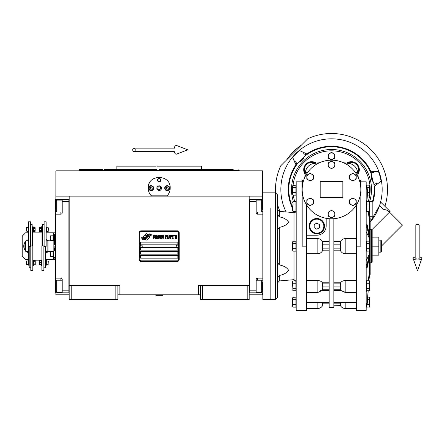 <?xml version="1.0" encoding="UTF-8"?>
<svg xmlns="http://www.w3.org/2000/svg" width="444" height="444" viewBox="0 0 444 444"><rect width="100%" height="100%" fill="white"/><g stroke="black" fill="none" stroke-linecap="round" stroke-linejoin="round"><path stroke-width="0.67" d="M200.522 294.816L117.86 294.816M249.184 285.481L249.184 299.484L200.522 299.484L200.522 285.481L249.184 285.481L249.184 196.154L262.515 196.154L262.515 170.823L55.866 170.823L55.866 196.154L249.184 196.154M198.518 294.816L198.518 285.481L200.522 285.481M115.862 299.484L115.862 285.481L117.86 285.481L117.86 299.484L69.197 299.484L69.197 196.154M117.86 285.481L119.858 285.481L119.858 294.816M202.519 299.484L202.519 285.481M69.197 285.481L115.862 285.481M247.18 299.484L247.18 285.481M55.866 292.812L55.866 294.816L69.197 294.816M249.184 294.816L262.515 294.816L262.515 292.812M262.515 199.489L262.515 196.154M55.866 199.489L55.866 196.154M71.195 299.484L71.195 285.481M149.756 236.824A0.833 0.833 0 0 0 149.511 236.236L149.434 236.158A3.868 3.868 0 0 0 147.957 236.519A1.465 1.465 0 0 1 146.204 238.25A5.805 5.805 0 0 1 145.316 239.188L145.937 239.804A0.833 0.833 0 0 0 147.114 239.804L149.511 237.412A0.833 0.833 0 0 0 149.756 236.824M178.521 232.817A1.332 1.332 0 0 0 177.189 231.485L141.192 231.485A1.332 1.332 0 0 0 139.86 232.817L139.86 259.485A1.332 1.332 0 0 0 141.192 260.817L177.189 260.817A1.332 1.332 0 0 0 178.521 259.485L178.521 232.817M140.526 255.483L140.526 258.153L177.855 258.153L177.855 255.483L140.526 255.483M140.526 251.487L140.526 254.151L177.855 254.151L177.855 251.487L140.526 251.487M140.526 247.486L140.526 250.15L177.855 250.15L177.855 247.486L140.526 247.486M140.526 242.152L140.526 244.816L177.855 244.816L177.855 242.152L140.526 242.152M150.322 235.481L150.044 235.009A6.122 6.122 0 0 0 148.612 235.264A3.191 3.191 0 0 0 147.042 236.33A119.386 119.386 0 0 1 146.22 237.346A5.028 5.028 0 0 1 145.06 238.373A3.302 3.302 0 0 1 143.168 238.9A23.715 23.715 0 0 1 141.658 238.805L143.007 239.799A3.841 3.841 0 0 0 146.087 237.99A5.073 5.073 0 0 1 147.203 236.696A3.435 3.435 0 0 1 149.473 235.903A39.494 39.494 0 0 1 151.398 235.992L151.121 235.536L150.322 235.481M150.322 234.288L150.055 233.844A3.619 3.619 0 0 0 147.98 234.565A4.396 4.396 0 0 0 146.947 235.664A9.635 9.635 0 0 1 146.32 236.508A3.125 3.125 0 0 1 144.911 237.473A5.261 5.261 0 0 1 143.212 237.745A13.387 13.387 0 0 1 141.653 237.645L142.99 238.578A3.952 3.952 0 0 0 146.415 236.807A5.073 5.073 0 0 1 147.569 235.553A3.83 3.83 0 0 1 149.545 234.771A8.319 8.319 0 0 1 151.393 234.798L151.121 234.343L150.322 234.288M147.73 234.454L147.108 233.833A0.833 0.833 0 0 0 145.932 233.833L143.54 236.23A0.833 0.833 0 0 0 143.54 237.407L143.617 237.484A3.863 3.863 0 0 0 145.088 237.124A1.465 1.465 0 0 1 146.847 235.392A5.811 5.811 0 0 1 147.73 234.454M154.401 237.99L154.434 237.634L153.99 238.062L153.413 237.634L153.48 235.792L153.99 235.575L154.434 236.003L154.273 235.364L153.702 235.154L153.224 235.931L153.285 237.99L153.702 238.484L154.401 237.99M155.456 235.154L154.917 235.364L154.69 236.286L154.723 237.707L155.2 238.484L155.744 238.273L155.966 237.351L155.938 235.931L155.456 235.154M156.416 235.154L156.227 238.484L157.376 238.484L157.376 238.062L156.416 238.062L156.416 235.154M158.397 235.154L157.853 235.364L157.631 236.286L157.725 237.99L158.142 238.484L158.686 238.273L158.908 237.351L158.813 235.647L158.397 235.154M160.056 238.484L160.506 235.864L160.695 238.484L160.695 235.154L160.406 235.154L159.929 238.128L159.452 235.154L159.163 235.154L159.163 238.484L159.357 235.864L160.056 238.484M162.005 236.852L161.877 235.226L160.95 235.154L160.95 238.484L161.877 238.417L162.005 236.852M163.153 235.154L162.615 235.364L162.387 236.286L162.421 237.707L162.898 238.484L163.442 238.273L163.669 237.351L163.636 235.931L163.153 235.154M165.457 238.484L165.645 236.924L166.478 236.924L166.478 236.502L165.645 236.502L165.645 235.575L166.605 235.575L166.605 235.154L165.457 235.154L165.457 238.484M166.861 238.484L167.055 235.154L166.861 238.484M167.499 235.154L167.31 238.484L168.459 238.484L168.459 238.062L167.499 238.062L167.499 235.154M168.714 238.484L168.903 235.154L168.714 238.484M170.341 236.214L170.085 235.226L169.158 235.154L169.158 238.484L169.353 236.996L170.085 236.924L170.341 236.214M171.778 236.214L171.523 235.226L170.596 235.154L170.596 238.484L170.79 236.996L171.523 236.924L171.778 236.214M173.188 238.484L173.188 238.062L172.228 238.062L172.228 236.924L173.06 236.924L173.06 236.502L172.228 236.502L172.228 235.575L173.188 235.575L173.188 235.154L172.033 235.154L172.033 238.484L173.188 238.484M174.653 235.509L174.653 235.154L173.443 235.154L173.443 235.509L173.954 235.509L173.954 238.484L174.142 235.509L174.653 235.509M176.124 235.509L176.124 235.154L174.908 235.154L174.908 235.509L175.419 235.509L175.419 238.484L175.613 235.509L176.124 235.509M176.379 238.484L176.573 235.154L176.379 238.484M155.073 235.647L155.744 236.003L155.456 238.062L154.917 237.634L155.073 235.647M158.014 235.647L158.686 236.003L158.397 238.062L157.853 237.634L158.014 235.647M161.144 236.569L161.144 235.575L161.749 235.575L161.844 236.502L161.144 236.569M161.91 237.207L161.844 237.99L161.144 238.062L161.144 236.996L161.91 237.207M162.77 235.647L163.442 236.003L163.153 238.062L162.615 237.634L162.77 235.647M170.058 236.502L169.353 236.569L169.353 235.509L170.058 235.575L170.058 236.502M171.495 236.502L170.79 236.569L170.79 235.509L171.495 235.575L171.495 236.502M141.192 261.483A1.998 1.998 0 0 1 139.188 259.485L139.188 232.817A1.998 1.998 0 0 1 141.192 230.819L177.189 230.819A1.998 1.998 0 0 1 179.187 232.817L179.187 259.485A1.998 1.998 0 0 1 177.189 261.483L141.192 261.483M140.126 246.12A1.066 1.066 0 0 0 141.159 247.219A1.066 1.066 0 0 0 142.258 246.181A1.066 1.066 0 0 0 141.22 245.088A1.066 1.066 0 0 0 140.126 246.12M176.124 246.12A1.066 1.066 0 0 0 177.156 247.219A1.066 1.066 0 0 0 178.255 246.181A1.066 1.066 0 0 0 177.217 245.088A1.066 1.066 0 0 0 176.124 246.12M151.082 195.593A11 11 0 0 0 151.643 196.154C149.389 193.956 148.241 191.286 148.191 188.156C147.513 173.965 170.868 173.97 170.191 188.156C170.141 191.292 168.992 193.956 166.739 196.154A11 11 0 0 0 167.382 195.493M150.216 194.516A11 11 0 0 1 149.972 194.156M148.324 189.866A11 11 0 0 1 148.235 189.138M148.257 186.924A11 11 0 0 1 148.352 186.28M148.707 184.821A11 11 0 0 1 149.162 183.633M153.729 178.605A11 11 0 0 1 154.279 178.316M156.704 177.439A11 11 0 0 1 156.982 177.384M158.43 177.184A11 11 0 0 1 159.152 177.156M159.196 177.156A11 11 0 0 1 159.968 177.184M161.394 177.378A11 11 0 0 1 161.677 177.445M164.091 178.31A11 11 0 0 1 164.657 178.616M169.408 184.082A11 11 0 0 1 169.669 184.809M170.146 189.122A11 11 0 0 1 170.002 190.182M168.404 194.161A11 11 0 0 1 168.132 194.561M167.677 195.155L150.705 195.155M156.921 188.156A2.264 2.264 0 0 0 159.191 190.421A2.264 2.264 0 0 0 161.455 188.156A2.264 2.264 0 0 0 159.191 185.892A2.264 2.264 0 0 0 156.921 188.156M157.526 180.159A1.665 1.665 0 0 1 159.191 178.488A1.665 1.665 0 0 1 160.856 180.159A1.665 1.665 0 0 1 159.191 181.824A1.665 1.665 0 0 1 157.526 180.159M148.69 188.156A2.498 2.498 0 0 0 151.188 190.654A2.498 2.498 0 0 0 153.691 188.156A2.498 2.498 0 0 0 151.188 185.659A2.498 2.498 0 0 0 148.69 188.156M164.691 188.156A2.498 2.498 0 0 0 167.188 190.654A2.498 2.498 0 0 0 169.691 188.156A2.498 2.498 0 0 0 167.188 185.659A2.498 2.498 0 0 0 164.691 188.156M151.188 190.221A2.065 2.065 0 0 0 153.258 188.156A2.065 2.065 0 0 0 151.188 186.092A2.065 2.065 0 0 0 149.123 188.156A2.065 2.065 0 0 0 151.188 190.221M151.188 190.487A2.331 2.331 0 0 0 153.524 188.156A2.331 2.331 0 0 0 151.188 185.825A2.331 2.331 0 0 0 148.857 188.156A2.331 2.331 0 0 0 151.188 190.487M150.61 187.157L150.033 188.156L150.61 189.155L151.765 189.155L152.342 188.156L151.765 187.157L150.61 187.157M167.188 190.221A2.065 2.065 0 0 0 169.253 188.156A2.065 2.065 0 0 0 167.188 186.092A2.065 2.065 0 0 0 165.124 188.156A2.065 2.065 0 0 0 167.188 190.221M167.188 190.487A2.331 2.331 0 0 0 169.519 188.156A2.331 2.331 0 0 0 167.188 185.825A2.331 2.331 0 0 0 164.857 188.156A2.331 2.331 0 0 0 167.188 190.487M166.611 187.157L166.034 188.156L166.611 189.155L167.765 189.155L168.343 188.156L167.765 187.157L166.611 187.157M157.764 180.159A1.426 1.426 0 0 0 159.191 181.579A1.426 1.426 0 0 0 160.611 180.159A1.426 1.426 0 0 0 159.191 178.732A1.426 1.426 0 0 0 157.764 180.159M159.191 190.487A2.331 2.331 0 0 0 161.522 188.156A2.331 2.331 0 0 0 159.191 185.825A2.331 2.331 0 0 0 156.854 188.156A2.331 2.331 0 0 0 159.191 190.487M157.648 188.156L158.419 189.488L159.957 189.488L160.728 188.156L159.957 186.824L158.419 186.824L157.648 188.156M226.518 169.491L201.521 169.491L201.521 166.156L160.7 166.156M159.191 169.491L233.183 169.491M238.916 169.491L239.183 170.49L79.193 170.49L159.191 170.49M163.731 166.156L156.937 166.156M156.227 166.156L116.861 166.156L116.861 169.491L104.235 169.491M156.355 169.491L116.861 169.491M162.021 169.491L166.134 169.491M180.32 169.491L201.521 169.491M102.348 169.491L79.465 169.491L79.193 170.823M159.191 166.156L188.944 166.156M249.184 292.812L262.848 292.812M256.182 292.812L256.182 290.814L249.517 290.814L249.517 201.487L256.182 201.487L256.182 212.82A1.332 1.332 0 0 0 257.514 214.152L262.848 214.152M256.182 290.814L256.182 279.481A1.332 1.332 0 0 1 257.514 278.149L257.514 280.22M262.848 278.149L257.514 278.149M249.184 199.484L256.182 199.489L256.182 201.487M256.182 199.489L257.514 199.489L257.514 200.089M262.848 199.489L257.514 199.489M249.517 199.484L249.517 292.812M256.182 280.22L261.716 280.22L261.716 292.219L256.182 292.219M262.515 290.57L262.515 282.484M261.716 292.219L262.515 291.308M261.716 202.242L261.716 200.089L262.515 200.888L262.515 209.895M256.182 200.089L261.716 200.089L261.716 212.082L256.182 212.082M262.515 207.703L262.515 203.241M262.515 204.923L262.515 203.979M69.197 199.489L55.533 199.489L55.533 214.152L60.861 214.152L60.861 212.082M62.199 199.489L62.199 201.487L68.864 201.487L68.864 290.814L62.199 290.814L62.199 279.481A1.332 1.332 0 0 0 60.861 278.149L55.533 278.149L55.533 284.149L55.866 284.149M62.199 201.487L62.199 212.82A1.332 1.332 0 0 1 60.861 214.152M55.533 214.152L55.533 278.149M69.197 292.818L62.199 292.812L62.199 290.814M62.199 292.812L60.861 292.812L60.861 292.219M55.533 284.149L55.533 292.812L60.861 292.812M68.864 292.818L68.864 199.489M62.199 212.082L56.666 212.082L56.666 200.089L62.199 200.089M55.866 201.731L55.866 209.823M56.666 200.089L55.866 200.993M56.666 290.06L56.666 292.219L55.866 291.419L55.866 282.406M62.199 292.219L56.666 292.219L56.666 280.22L62.199 280.22M55.866 284.598L55.866 289.061M55.866 287.379L55.866 288.323M47.996 246.154L47.996 240.82L53.863 240.82L53.863 251.487L47.996 251.487L47.996 246.154M54.529 247.819L54.529 250.677M54.529 246.154C54.529 261.2 54.529 261.2 54.529 246.154C54.529 231.102 54.529 231.102 54.529 246.154M53.863 240.82L53.863 234.726L54.529 234.488L54.529 244.483M53.863 246.154C53.863 231.413 53.863 231.413 53.863 246.154C53.863 260.889 53.863 260.889 53.863 246.154M53.863 251.487L53.863 257.576L55.533 257.82M270.846 208.441L270.846 299.484L270.846 208.441M275.513 299.484L275.513 192.824L262.848 192.824L262.848 299.484L275.513 299.484L277.511 297.48L277.511 194.822L277.511 211.677L277.511 209.357L279.337 211.35L279.337 216.844C283.821 217.727 286.891 219.48 288.561 222.111C286.891 224.742 283.821 226.501 279.337 227.378C278.011 228.743 277.4 230.303 277.511 232.068M155.855 295.149L162.521 295.349L155.855 295.349L156.188 294.816M417.504 224.387A1.665 1.038 0 0 1 419.169 225.424L419.169 258.397A1.665 0.611 0 0 1 417.504 259.007A1.665 0.611 0 0 1 415.834 258.397L415.834 225.424A1.665 1.038 0 0 1 417.504 224.387M415.834 256.926A4.335 1.593 0 0 0 413.203 258.597A4.335 1.593 0 0 0 417.504 259.984A4.335 1.593 0 0 0 421.8 258.597A4.335 1.593 0 0 0 419.169 256.926M132.706 149.828A1.665 1.26 -90 0 0 133.971 151.493A1.665 1.26 -90 0 0 135.231 149.828A1.665 1.26 -90 0 0 133.971 148.157A1.665 1.26 -90 0 0 132.706 149.828M174.048 149.828A4.335 2.22 -90 0 1 176.701 145.577L187.718 149.828L176.701 154.079A4.335 2.22 -90 0 1 174.048 149.828M28.649 251.487A5.667 5.667 0 0 0 28.666 251.487L25.869 251.487L25.536 251.149L25.536 241.153L25.869 240.82L28.533 240.82M25.869 251.487L25.869 240.82M46.148 240.82A5.667 5.667 0 0 0 46.132 240.815L47.863 240.82L47.863 251.487L45.998 251.487M315.579 163.22L316.283 163.126A7.998 7.998 0 0 0 305.15 174.264L305.161 174.165M304.023 171.895L305.15 174.264L305.283 173.221A7.332 7.332 0 0 1 315.246 163.264M306.51 238.633L317.843 238.633L317.843 253.668L306.51 253.668M356.51 253.668L345.177 253.668L345.177 238.633C343.051 238.772 341.514 239.727 340.559 241.486L340.559 250.816C341.514 252.581 343.051 253.53 345.177 253.668M310.151 197.974L313.481 199.9L313.481 201.82A3.336 3.336 0 0 0 308.48 198.934L310.151 197.974M313.481 201.82L313.481 203.746L311.816 204.706A3.336 3.336 0 0 0 313.481 201.82M306.815 199.9L308.48 198.934A3.336 3.336 0 0 0 308.48 204.706A3.336 3.336 0 0 0 311.816 204.706L310.151 205.672L306.815 203.746L306.815 199.9M320.18 181.491L342.84 181.491L342.84 197.491L320.18 197.491L320.18 181.491M302.181 189.488A29.332 29.332 0 0 0 331.507 218.82A29.332 29.332 0 0 0 360.839 189.488A29.332 29.332 0 0 0 331.507 160.156A29.332 29.332 0 0 0 302.181 189.488L302.181 246.154L306.51 246.154L306.51 310.478L296.181 310.478L296.181 181.824L302.014 181.824M356.238 205.267L355.644 206.155L356.51 206.155M326.179 218.331L326.179 225.891A9.335 9.335 0 0 1 316.844 235.226L306.51 235.226M333.844 218.726L333.844 307.481L329.176 307.481L329.176 218.726M360.339 193.062L361.005 192.613L361.005 180.159L361.005 181.824L366.172 181.824L366.172 310.478L356.51 310.478L356.51 204.834M360.839 189.488L360.839 246.154L356.51 246.154M306.51 204.834L306.51 246.154M309.179 226.151A7.665 7.665 0 0 1 316.844 218.487A7.665 7.665 0 0 1 324.509 226.151A7.665 7.665 0 0 1 316.844 233.822A7.665 7.665 0 0 1 309.179 226.151M352.869 173.31L356.205 175.23L356.205 179.082L352.869 181.008L349.539 179.082L349.539 175.23L352.869 173.31M352.869 197.974L356.205 199.9L356.205 203.746L352.869 205.672L349.539 203.746L349.539 199.9L352.869 197.974M331.507 210.306L334.843 212.232L334.843 216.078L331.507 218.004L328.177 216.078L328.177 212.232L331.507 210.306M331.507 160.978L334.843 162.898L334.843 166.75L331.507 168.676L328.177 166.75L328.177 162.898L331.507 160.978M310.151 173.31L313.481 175.23L313.481 179.082L310.151 181.008L306.815 179.082L306.815 175.23L310.151 173.31M316.844 235.226L319.713 234.776M329.176 241.486L322.461 241.486C321.506 239.727 319.969 238.772 317.843 238.633M319.308 302.342L319.891 302.37M321.162 290.42L320.557 290.698M320.524 290.709L320.024 290.876M322.461 288.35L322.405 289.05M322.327 289.754C321.872 290.787 321.833 290.787 322.216 289.754L322.461 282.784C321.506 281.418 319.969 280.669 317.843 280.547L317.843 292.468L306.51 292.468M321.262 281.585L321.595 281.84M317.843 253.668C319.969 253.53 321.506 252.581 322.461 250.816L322.327 241.486M322.327 250.816L329.176 250.816M322.461 282.784L329.176 282.784M306.51 280.547L317.843 280.547M317.843 292.468L321.961 290.526L329.176 290.537M322.3 305.816L322.461 302.619L317.843 302.314L317.843 308.48L306.51 308.48M322.461 302.619L329.176 302.619M306.51 302.314L317.843 302.314M322.216 305.816L322.461 305.816C321.395 307.526 319.858 308.414 317.843 308.48M322.067 304.184L321.994 304.606M356.51 308.48L345.177 308.48C343.162 308.414 341.619 307.526 340.559 305.816L333.844 305.816L341.02 305.589M333.844 302.619L340.559 302.619L340.715 305.816M345.177 308.48L345.177 302.314L340.559 302.619M345.177 302.314L356.51 302.314M333.844 282.784L340.559 282.784L340.803 289.754C341.186 290.787 341.147 290.787 340.687 289.754M333.844 290.537L341.053 290.526L345.177 292.468L345.177 280.547C343.051 280.669 341.514 281.418 340.559 282.784M345.177 280.547L356.51 280.547M333.844 250.816L340.687 250.816M340.687 241.486L333.844 241.486M345.177 238.633L356.51 238.633M356.51 207.964L354.29 207.964M340.559 288.334L340.615 287.629M345.138 291.181L343.839 291.07M357.953 174.93A119.991 119.991 0 0 1 358.23 177.389L357.542 171.883A10.001 10.001 0 0 0 349.117 163.459A119.991 119.991 6.6 0 0 343.606 162.77M346.736 163.126L347.774 163.264A7.332 7.332 0 0 1 357.731 173.221L357.87 174.264A7.998 7.998 0 0 0 346.736 163.126A7.998 7.998 0 0 1 357.87 174.264A7.998 7.998 0 0 0 346.736 163.126L347.108 163.176M359.318 180.159L361.005 180.159M302.014 192.613L302.68 193.062L302.014 192.613L302.014 180.159L303.702 180.159M354.534 174.27A3.336 3.336 0 0 0 349.539 177.156A3.336 3.336 0 0 0 354.534 180.042A3.336 3.336 0 0 0 354.534 174.27M354.534 198.934A3.336 3.336 0 0 0 349.539 201.82A3.336 3.336 0 0 0 354.534 204.706A3.336 3.336 0 0 0 354.534 198.934M333.178 211.266A3.336 3.336 0 0 0 328.177 214.152A3.336 3.336 0 0 0 333.178 217.038A3.336 3.336 0 0 0 333.178 211.266M333.178 161.938A3.336 3.336 0 0 0 328.177 164.824A3.336 3.336 0 0 0 333.178 167.71A3.336 3.336 0 0 0 333.178 161.938M311.816 174.27A3.336 3.336 0 0 0 306.815 177.156A3.336 3.336 0 0 0 311.816 180.042A3.336 3.336 0 0 0 311.816 174.27M315.923 163.176L316.283 163.126A119.991 119.991 0 0 1 319.414 162.77A119.991 119.991 -6.6 0 0 313.902 163.459A10.001 10.001 0 0 0 305.478 171.883L304.789 177.389A119.991 119.991 0 0 1 305.072 174.864M316.283 163.126A7.998 7.998 0 0 0 303.713 169.691L303.724 169.22M303.746 168.981L303.951 167.754M303.985 167.616L304.429 166.389M304.501 166.228L305.128 165.151M305.167 165.096L305.916 164.175M306.044 164.047L308.264 162.476M308.419 162.404L309.518 161.999M309.612 161.971L310.833 161.738M311 161.727L312.304 161.716M312.454 161.727L313.714 161.949M313.803 161.971L314.974 162.387M315.007 162.404L316.139 163.026M355.761 172.988L357.542 171.883M366.172 304.345L367.194 304.051L368.198 290.748M369.508 241.381L369.508 217.821L370.174 217.821L370.174 274.481L369.508 274.481L368.953 280.741L369.508 272.35L368.875 280.741M368.12 290.748L367.194 302.969L366.172 303.258M366.172 292.269L366.428 290.748M368.104 280.741L369.508 272.35L369.508 253.785L367.194 264.324L366.172 264.424M366.172 267.577L367.194 267.477L369.508 256.937M366.172 260.639L369.508 253.785L369.508 250.921M366.172 227.877L367.194 227.977L369.508 238.522L366.172 231.663M369.508 235.37L367.194 224.825L366.172 224.725M368.875 211.56L369.508 219.952L368.104 211.56M366.428 201.554L366.172 200.033M366.172 189.044L367.194 189.338L368.12 201.554M368.198 201.554L367.194 188.25L366.172 187.956M369.508 218.87L368.953 211.56M369.447 195.005L367.715 195.16L368.154 200.966L369.508 200.966L369.508 201.787M369.508 274.481L369.508 273.437M346.575 164.324L349.117 163.459M316.439 164.324L313.902 163.459M307.259 172.988L305.478 171.883M371.506 189.488A39.999 39.999 0 0 1 369.619 201.632A39.999 39.999 0 0 0 331.507 149.495A39.999 39.999 0 0 0 293.373 201.554A39.999 39.999 0 0 1 291.514 189.488M366.405 187.956L366.405 185.154L369.319 185.154L369.686 190.154L369.441 192.369M369.447 211.405L366.405 211.56L366.405 201.554L369.319 201.554L369.686 206.554L369.319 204.057L366.405 204.057M369.447 250.999L366.405 251.154L366.405 241.148L369.319 241.148L369.53 244.256M369.319 288.25L369.319 290.748L369.708 289.904L369.708 281.59L369.708 289.904L369.708 281.59L369.708 289.904L369.319 290.748L366.405 290.748L366.405 280.741L369.319 280.741L369.686 285.747L369.53 283.849L369.319 288.25L366.405 288.25M369.447 306.993L366.405 307.148L366.405 304.345M369.508 211.327L369.369 216.966M324.176 226.151A7.332 7.332 0 0 0 316.844 218.82A7.332 7.332 0 0 0 309.512 226.151A7.332 7.332 0 0 0 316.844 233.489A7.332 7.332 0 0 0 324.176 226.151M367.527 192.657L369.319 192.657L369.319 195.16L369.708 194.317L369.708 185.997L369.708 194.317M366.405 187.657L369.319 187.657M369.441 208.769L369.686 206.554M366.405 209.057L369.319 209.057L369.319 211.56L369.708 210.717L369.708 202.397L369.708 210.717M369.441 248.363L369.686 246.154M366.405 248.651L369.319 248.651L369.319 251.154L369.708 250.311L369.708 241.991L369.708 250.311M366.405 243.651L369.319 243.651M369.53 281.041L369.663 282.428M366.405 283.244L369.319 283.244M367.715 297.141L369.319 297.141L369.53 300.249M366.405 304.651L369.319 304.651L369.686 302.148M369.708 306.305L369.708 297.991L369.708 306.305L369.319 307.148L369.319 304.651M367.527 299.644L369.319 299.644M292.862 201.776L295.948 201.554L295.948 211.56L293.034 211.56L292.668 206.554L293.034 204.057L295.948 204.057M292.862 241.375L295.948 241.148L295.948 251.154L293.034 251.154L292.668 246.154L293.034 243.651L295.948 243.651M292.862 280.969L295.948 280.741L295.948 290.748L293.034 290.748L292.668 285.747L293.034 283.244L295.948 283.244M292.862 297.369L295.948 297.141L295.948 307.148L293.034 307.148L292.668 302.148L293.034 299.644L295.948 299.644M292.862 185.376L295.948 185.154L295.948 195.16L293.034 195.16L292.668 190.154L293.034 187.657L295.948 187.657M277.511 260.24C277.4 261.999 278.011 263.558 279.337 264.924C283.821 265.806 286.891 267.56 288.561 270.191C286.891 272.821 283.821 274.581 279.337 275.458C278.011 276.823 277.4 278.382 277.511 280.147L277.511 280.142M323.843 226.151A6.999 6.999 0 0 0 316.844 219.153A6.999 6.999 0 0 0 309.845 226.151A6.999 6.999 0 0 0 316.844 233.15A6.999 6.999 0 0 0 323.843 226.151M334.843 156.16L334.843 158.081L331.507 160.007L328.177 158.081L328.177 154.234L331.507 152.309L334.843 154.234L334.843 156.16M369.508 201.632L372.838 201.632L372.838 216.295L369.508 216.295M292.901 201.709L293.034 204.057M295.948 209.057L293.034 209.057M292.646 241.991L292.646 246.154L292.646 241.991L293.034 241.148L293.034 243.651M295.948 248.651L293.034 248.651M292.674 246.525L292.668 246.154M292.901 280.902L293.034 283.244M295.948 288.25L293.034 288.25M292.646 297.991L292.646 302.148L292.646 297.991L293.034 297.141L292.912 299.933M295.948 304.651L293.034 304.651M292.646 185.997L292.646 190.154L292.646 185.997L293.034 185.154L292.912 187.945M295.948 192.657L293.034 192.657M292.824 192.052L292.668 190.154M277.511 212.16C277.4 213.919 278.011 215.479 279.337 216.844M277.733 213.997L277.667 213.669M316.844 223.077L319.508 224.614L319.508 227.694L316.844 229.232L314.18 227.694L314.18 224.614L316.844 223.077M328.31 156.16A3.197 3.197 0 0 0 331.507 159.357A3.197 3.197 0 0 0 334.709 156.16A3.197 3.197 0 0 0 331.507 152.958A3.197 3.197 0 0 0 328.31 156.16M292.646 206.554L292.646 210.717L292.646 206.554M292.646 246.154L292.646 250.311L292.646 246.154M292.646 285.747L292.646 281.59L292.646 285.747M292.646 302.148L292.646 306.305L292.646 302.148M292.646 190.154L292.646 194.317L292.646 190.154M371.506 262.815L371.506 229.487L372.172 230.153L372.172 262.149L371.506 262.815L370.174 262.815M372.172 255.15L372.172 237.152L378.837 237.152L378.837 255.15L372.172 255.15M372.172 246.154L378.837 246.154M380.841 252.153L381.507 251.487L381.507 240.82L380.841 240.154L380.841 252.153L378.837 252.153M384.915 206.316A55.994 55.994 0 0 0 307.731 138.794L280.813 165.706A55.994 55.994 0 0 0 275.613 192.824M372.838 202.264A43.262 43.262 0 0 0 374.619 185.903L381.091 181.208A50.66 50.66 0 0 0 378.738 172.272A50.66 50.66 0 0 0 378.588 171.872L378.971 171.767A50.66 50.66 -105 0 1 379.121 172.167A50.66 50.66 -105 0 1 381.474 181.102A50.66 50.66 0 0 1 370.174 222.228L379.587 205.467L380.602 202.003L389.649 211.05L388.8 211.899M381.091 181.208L381.474 181.102A50.66 50.66 0 0 0 378.971 171.767L370.13 171.173L370.629 172.211L373.471 172.427L373.571 171.434L378.588 171.872M306.199 154.895L307.22 154.318L299.267 150.411A50.66 50.66 137.4 0 0 295.687 153.663A50.66 50.66 -47.5 0 0 292.43 157.248L295.965 164.829L296.337 165.201L296.914 164.175M299.545 150.694A50.66 50.66 0 0 0 292.713 157.526L292.43 157.248A50.66 50.66 0 0 0 286.091 211.938M306.166 154.917A42.863 42.863 0 0 0 304.279 156.382L304.384 156.488A42.713 42.713 0 0 1 371.5 174.475C370.84 177.517 371.556 180.192 373.648 182.501A42.713 42.713 0 0 1 372.461 201.632M307.22 154.318L306.848 153.946A43.262 43.262 0 0 1 370.64 171.04M295.365 212.249A42.713 42.713 0 0 1 294.938 211.56M292.646 207.215A42.713 42.713 0 0 1 298.512 162.365C301.476 161.416 303.435 159.457 304.384 156.488M296.936 164.147A42.863 42.863 0 0 1 298.401 162.26L298.512 162.365M294.883 212.51A43.262 43.262 0 0 1 294.305 211.56M292.646 208.491A43.262 43.262 0 0 1 295.965 164.829M370.74 172.222A42.863 42.863 0 0 1 371.645 174.431L371.5 174.475M298.401 162.26A8.669 8.669 0 0 0 299.406 161.899A42.33 42.33 0 0 1 303.918 157.387L304.062 157.265C303.113 159.501 301.52 161.094 299.284 162.043L299.406 161.899M304.279 156.382A8.669 8.669 0 0 1 303.918 157.387M374.114 186.042L374.026 184.893L376.379 183.283L376.962 184.099M374.12 184.826A42.863 42.863 0 0 0 373.793 182.462A8.669 8.669 0 0 1 373.104 181.646L371.389 175.302A42.33 42.33 0 0 1 373.143 181.835M371.645 174.431A8.669 8.669 100.5 0 0 371.456 175.485L371.389 175.302M304.112 152.819L303.702 153.735L306.271 154.967M296.986 164.247L295.754 161.683L294.844 162.093L292.713 157.526M294.844 162.093L296.337 165.201M371.456 175.485A42.33 42.33 0 0 1 373.104 181.646M373.571 171.434L370.13 171.173M378.971 171.767A50.66 50.66 0 0 0 299.267 150.411L306.848 153.946M299.284 162.043A42.33 42.33 0 0 1 304.062 157.265M374.619 185.903L381.474 181.102M389.255 212.349L387.129 210.228L383.333 209.213L379.587 205.467L380.602 202.003M277.511 204.323A55.994 55.994 0 0 0 279.981 211.405M389.649 211.05L390.098 211.505L389.488 212.115L402.453 225.08L381.507 246.02M371.95 229.653L389.488 212.115M286.979 159.54A53.663 53.663 0 0 1 301.565 144.96M33.428 263.886L35.215 263.886L35.265 264.663L33.428 264.946L33.461 260.922M46.465 227.639L48.463 227.839L48.263 230.436M48.263 228.51L48.263 231.307L46.465 231.307M28.2 231.307L26.202 231.108L26.401 228.51M26.401 230.436L26.401 227.639L28.2 227.639M41.37 228.416L39.583 228.416L39.533 227.639L41.37 227.356L41.336 231.38M33.294 230.53L35.082 230.53L35.132 231.307L33.294 231.59L33.328 227.567M46.331 260.994L48.329 261.194L48.13 263.792M48.13 261.866L48.13 264.663L46.331 264.663M28.333 264.663L26.335 264.463L26.535 261.866M26.535 263.792L26.535 260.994L28.333 260.994M28.666 246.387L28.666 265.162L28.333 265.162L28.333 260.495L28.666 260.495M45.998 246.387L45.998 265.162L46.331 265.162L46.331 260.495L45.998 260.495M35.082 230.53L35.082 227.356L33.294 227.356L33.2 226.806L32.667 226.806L32.667 245.915M41.37 227.356L41.464 226.806L41.997 226.806L41.997 245.915M33.2 226.806L33.2 232.14L32.667 232.14M30.531 246.387L28.533 246.387L28.533 221.822L30.531 221.822L30.531 246.387M41.464 226.806L41.464 232.14L41.997 232.14M44.134 246.387L46.132 246.387L46.132 221.822L44.134 221.822L44.134 246.387M33.294 228.416L35.082 228.416M35.132 227.889L35.132 231.063M30.797 245.915L32.801 245.915L32.801 270.485L30.797 270.485L30.797 245.915M28.533 227.139L28.2 227.139L28.2 231.807L28.533 231.807M29.199 246.387L29.199 267.815L30.797 267.815M43.867 245.915L41.864 245.915L41.864 270.485L43.867 270.485L43.867 245.915M39.533 227.889L39.533 231.063L39.583 228.416M41.37 230.53L39.583 230.53M41.464 232.14L41.37 231.59L39.583 231.59L39.533 231.063M46.132 231.807L46.465 231.807L46.465 227.139L46.132 227.139M45.466 246.387L45.466 267.815L43.867 267.815M30.531 224.486L32.135 224.486L32.135 245.915M44.134 224.486L42.53 224.486L42.53 245.915M32.801 265.495L33.333 265.495L33.333 260.162L32.801 260.162L41.864 260.151L41.331 260.162L41.331 265.495L41.864 265.495M39.399 261.039L39.399 261.594L39.449 260.811L41.236 260.811L41.236 264.846M35.265 264.419L35.215 260.711L35.215 263.886M33.428 261.771L35.215 261.771M33.333 260.162L33.428 260.711L35.215 260.711L35.265 261.244M39.399 261.594L39.449 264.846L39.399 261.594M41.236 262.376L39.449 262.376M41.236 264.396L39.449 264.396M41.22 264.846L39.449 264.846M25.536 248.757A5.667 5.667 0 0 1 24.897 246.154L24.897 242.879L25.536 242.513M25.536 249.789L24.897 249.423L24.897 246.154A5.667 5.667 0 0 1 25.536 243.551M25.536 250.771A6.832 6.832 0 0 1 25.536 241.53M26.296 240.82A6.832 6.832 0 0 1 28.533 239.627M28.666 252.714A6.832 6.832 0 0 1 26.296 251.487M46.326 251.487L45.998 251.676M46.132 239.588A6.832 6.832 0 0 1 48.501 240.82M48.501 251.487A6.832 6.832 0 0 1 45.998 252.753M55.533 259.485L53.53 259.485L53.53 251.487M28.533 232.817L25.536 232.817L22.2 236.153L22.2 256.149L25.536 259.485L28.666 259.485M45.998 259.485L53.53 259.485M55.533 258.153L53.53 258.153M53.53 240.82L53.53 232.817L55.533 232.817M46.132 232.817L53.53 232.817M53.53 234.155L55.533 234.155M50.333 238.151C50.333 240.604 50.333 240.604 50.333 238.151L50.599 235.82L50.599 240.487L52.997 240.487M52.997 256.482L50.599 256.482L50.333 254.151C50.333 251.698 50.333 251.698 50.333 254.151M50.599 256.482L50.599 251.82L52.997 251.82M53.53 235.154L52.997 235.154L52.997 240.82M52.997 251.487L52.997 257.148L53.53 257.148M262.848 284.149L262.515 284.149M257.514 292.219L257.514 292.812M262.848 208.153L262.515 208.153M257.514 212.082L257.514 214.152M55.533 208.153L55.866 208.153M60.861 200.089L60.861 199.489M60.861 280.22L60.861 278.149M294.006 251.154L294.006 279.67L296.181 281.663M296.181 210.639L294.006 212.632L294.006 241.148M279.337 264.924L279.337 227.378M322.216 244.15L329.176 244.15M329.176 248.152L322.216 248.152M329.176 283.155L322.327 283.155M322.216 286.924L329.176 286.924M329.176 289.754L322.216 289.754M329.176 303.147L322.327 303.147M340.687 303.147L333.844 303.147M340.803 289.754L333.844 289.754M333.844 286.924L340.803 286.924M340.687 283.155L333.844 283.155M340.803 248.152L333.844 248.152M333.844 244.15L340.803 244.15M360.339 180.159L360.339 184.099M368.431 200.966A38.661 38.661 0 0 0 333.683 150.888A38.661 38.661 0 0 0 293.09 185.154M293.262 195.16A38.661 38.661 0 0 0 294.777 201.554M366.861 303.258L366.861 304.345M366.861 264.424L366.861 267.577M366.861 224.725L366.861 227.877M366.861 187.956L366.861 189.044M302.68 184.099L302.68 180.159M367.194 304.051L367.194 302.969M367.194 267.477L367.194 264.324M367.194 227.977L367.194 224.825M367.194 189.338L367.194 188.25M294.006 279.67L279.337 280.958L279.337 275.458M239.183 170.823L239.183 170.49M262.515 281.019L261.716 280.22M262.515 211.283L261.716 212.082M55.866 211.283L56.666 212.082M55.866 281.019L56.666 280.22M54.529 234.488L55.533 234.488M162.188 294.816L162.521 295.149M421.8 258.597L417.504 270.796L413.203 258.597M133.971 151.493L174.22 151.493M133.971 148.157L174.22 148.157M356.51 292.468L345.177 292.468M369.508 217.821L369.358 216.866M294.006 212.632L279.337 211.35M369.708 281.59L369.319 280.741L369.708 281.59M369.708 185.997L369.319 185.154M369.708 202.397L369.319 201.554M369.708 241.991L369.319 241.148M369.708 297.991L369.319 297.141M279.337 280.958L277.511 282.95M292.646 202.397L293.034 201.554L292.651 202.347M292.646 210.717L293.034 211.56L292.646 210.717M292.646 250.311L293.034 251.154M292.646 281.59L293.034 280.741L292.646 281.59M292.646 289.904L292.973 290.687M292.646 306.305L293.034 307.148M292.646 194.317L293.034 195.16M275.513 192.824L277.511 194.822M371.506 229.487L370.174 229.487M380.841 240.154L378.837 240.154M29.199 265.151L28.666 265.151M45.998 265.151L45.466 265.151M41.997 232.151L32.667 232.151M32.667 227.15L32.135 227.15M42.53 227.15L41.997 227.15M33.294 231.59L33.2 232.14M33.428 264.946L33.333 265.495M41.192 264.707L41.331 265.495M41.22 260.811L41.331 260.162M52.997 235.82L50.599 235.82"/></g></svg>
